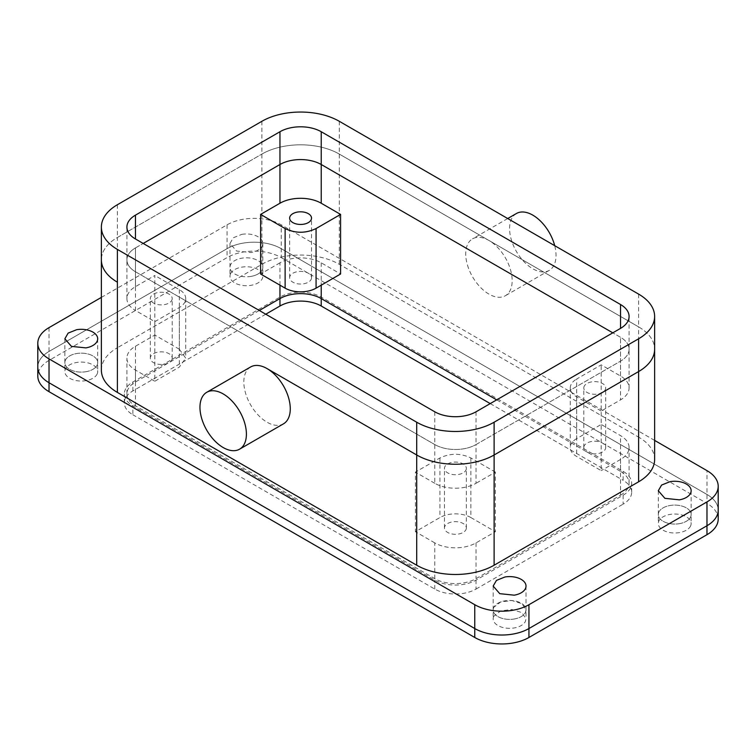 <?xml version="1.0" encoding="UTF-8"?>
<svg xmlns="http://www.w3.org/2000/svg" width="756" height="756" viewBox="0 0 756 756"><rect width="100%" height="100%" fill="white"/><g stroke="black" fill="none" stroke-linecap="round" stroke-linejoin="round"><path stroke-width="0.57" stroke-dasharray="3.78 2.83" d="M576.677 438.603A21.896 12.644 0 0 0 570.26 447.543A21.896 12.644 0 0 0 576.677 456.482L601.19 470.629L601.19 411.047L620.544 399.867A29.191 16.849 0 0 0 629.087 387.951A29.191 16.849 0 0 0 620.544 376.034L601.19 364.865L576.677 379.011L576.677 438.603L601.19 424.456L601.19 364.865M259.308 310.489L135.456 381.997A29.191 16.849 0 0 0 126.913 393.914A29.191 16.849 0 0 0 135.456 405.83L434.766 578.633A29.191 16.849 0 0 0 476.044 578.633L620.544 495.208L620.544 459.459A29.191 16.849 0 0 0 629.087 447.543A29.191 16.849 0 0 0 620.544 435.626L601.19 424.456M620.544 459.459L601.19 470.629M584.237 445.766A10.943 6.322 0 0 0 583.793 447.543A10.943 6.322 0 0 0 593.186 453.798A10.943 6.322 0 0 0 605.244 449.319A10.943 6.322 0 0 0 605.688 447.543A10.943 6.322 0 0 0 596.295 441.287A10.943 6.322 0 0 0 584.237 445.766M601.19 411.047L576.677 396.891A21.896 12.644 180 0 1 570.26 387.951A21.896 12.644 180 0 1 576.677 379.011M279.956 285.163L279.956 262.823A29.191 16.849 0 0 1 321.234 262.823L340.587 273.993M496.692 399.867L620.544 471.375L620.544 435.626M434.766 411.784L434.766 444.556A29.191 16.849 0 0 0 476.044 444.556L476.044 483.292A29.191 16.849 0 0 1 434.766 483.292L434.766 444.556A29.191 16.849 0 0 0 476.044 444.556L620.544 361.141A29.191 16.849 0 0 0 629.087 349.225A29.191 16.849 0 0 0 620.544 337.308L612.804 332.838L620.544 337.308L620.544 376.034M620.544 495.208A29.191 16.849 0 0 0 629.087 483.292A29.191 16.849 0 0 0 620.544 471.375M434.766 578.633L434.766 542.884A29.191 16.849 0 0 0 476.044 542.884L495.397 531.704L495.397 472.122L476.044 483.292M584.237 386.174A10.943 6.322 0 0 0 583.793 387.951A10.943 6.322 0 0 0 593.186 394.207A10.943 6.322 0 0 0 605.244 389.737A10.943 6.322 0 0 0 605.688 387.951A10.943 6.322 0 0 0 596.295 381.695A10.943 6.322 0 0 0 584.237 386.174M279.956 262.823L260.603 273.993M311.094 279.503A10.943 6.322 0 0 0 311.538 277.717A10.943 6.322 0 0 0 302.154 271.461A10.943 6.322 0 0 0 290.087 275.94A10.943 6.322 0 0 0 289.642 277.717A10.943 6.322 0 0 0 299.036 283.972A10.943 6.322 0 0 0 311.094 279.503M718.2 510.111A38.31 22.122 0 0 0 706.973 494.471L281.241 248.667A38.31 22.122 0 0 0 227.055 248.667L49.027 351.455A38.31 22.122 0 0 0 37.8 367.104A38.31 22.122 0 0 1 49.027 351.455L227.055 248.667A38.31 22.122 0 0 1 281.241 248.667L706.973 494.471A38.31 22.122 0 0 1 718.2 510.111M514.212 619.013A16.424 9.478 0 0 0 526.015 609.912A16.424 9.478 0 0 0 504.97 600.822A16.424 9.478 0 0 0 493.167 609.912A16.424 9.478 0 0 0 514.212 619.013M85.9 371.725A16.424 9.478 0 0 0 97.694 362.634A16.424 9.478 0 0 0 76.649 353.534A16.424 9.478 0 0 0 64.855 362.634A16.424 9.478 0 0 0 85.9 371.725M679.351 523.672A16.424 9.478 0 0 0 691.145 514.581A16.424 9.478 0 0 0 670.1 505.48A16.424 9.478 0 0 0 658.306 514.581A16.424 9.478 0 0 0 679.351 523.672M251.03 276.384A16.424 9.478 0 0 0 262.833 267.293A16.424 9.478 0 0 0 241.788 258.193A16.424 9.478 0 0 0 229.985 267.293A16.424 9.478 0 0 0 251.03 276.384M638.603 294.103L638.603 326.875A54.734 31.601 0 0 1 654.63 349.225A54.734 31.601 0 0 0 638.603 326.875L339.293 154.073A54.734 31.601 0 0 0 261.888 154.073A54.734 31.601 0 0 1 339.293 154.073L638.603 326.875L638.603 437.11A54.734 31.601 180 0 1 654.63 459.459M117.397 204.725L117.397 237.497L261.888 154.073L117.397 237.497A54.734 31.601 0 0 0 101.37 259.837A54.734 31.601 0 0 1 117.397 237.497L117.397 347.732L261.888 264.307A54.734 31.601 180 0 1 339.293 264.307L638.603 437.11M135.456 286.656L135.456 247.921L143.196 243.451L135.456 247.921A29.191 16.849 0 0 0 126.913 259.837A29.191 16.849 0 0 0 135.456 271.763L434.766 444.556L135.456 271.763L135.456 310.489L154.81 321.659L154.81 381.251L135.456 370.081A29.191 16.849 0 0 1 126.913 358.164A29.191 16.849 0 0 1 135.456 346.248L154.81 335.069L154.81 275.486L135.456 286.656A29.191 16.849 0 0 0 126.913 298.573A29.191 16.849 0 0 0 135.456 310.489M470.884 457.966L470.884 517.558A21.896 12.644 0 0 0 439.926 517.558L415.413 531.704L415.413 472.122L439.926 457.966C450.245 453.071 460.565 453.071 470.884 457.966L495.397 472.122M470.884 517.558L495.397 531.704M434.766 542.884L415.413 531.704M465.913 529.767A10.943 6.322 0 0 0 466.357 527.981A10.943 6.322 0 0 0 456.964 521.725A10.943 6.322 0 0 0 444.906 526.204A10.943 6.322 0 0 0 444.462 527.981A10.943 6.322 0 0 0 453.846 534.237A10.943 6.322 0 0 0 465.913 529.767M434.766 483.292L415.413 472.122M465.913 470.175A10.943 6.322 0 0 0 466.357 468.399A10.943 6.322 0 0 0 456.964 462.143A10.943 6.322 0 0 0 444.906 466.613A10.943 6.322 0 0 0 444.462 468.399A10.943 6.322 0 0 0 453.846 474.655A10.943 6.322 0 0 0 465.913 470.175M101.37 297.401L227.055 224.834A38.31 22.122 180 0 1 281.241 224.834L281.241 257.607A38.31 22.122 0 0 0 227.055 257.607L49.027 360.395A38.31 22.122 0 0 0 37.8 376.034M654.63 440.408L281.241 224.834M241.788 234.36A16.424 9.478 180 0 1 262.833 243.46A16.424 9.478 180 0 1 251.03 252.551L236.571 251.039L229.985 243.46L233.273 237.771L241.788 234.36M468.569 268.38A32.839 18.957 60 0 1 472.528 238.849A32.839 18.957 60 0 1 488.952 240.474A32.839 18.957 60 0 1 509.327 266.197A32.839 18.957 60 0 1 505.367 295.728A32.839 18.957 60 0 1 468.569 268.38M101.37 370.081A54.734 31.601 180 0 1 117.397 347.732M250.633 366.962A32.839 18.957 -120 0 0 246.673 396.494A32.839 18.957 -120 0 0 283.472 423.842M154.81 321.659L179.323 307.512A21.896 12.644 0 0 0 185.74 298.573A21.896 12.644 0 0 0 179.323 289.633L154.81 275.486M171.763 300.349A10.943 6.322 0 0 0 172.207 298.573A10.943 6.322 0 0 0 162.814 292.317A10.943 6.322 0 0 0 150.756 296.796A10.943 6.322 0 0 0 150.312 298.573A10.943 6.322 0 0 0 159.705 304.829A10.943 6.322 0 0 0 171.763 300.349M179.323 289.633L179.323 349.225L154.81 335.069M179.323 349.225L185.74 358.164L179.323 367.095L154.81 381.251M171.763 359.941A10.943 6.322 0 0 0 172.207 358.164A10.943 6.322 0 0 0 162.814 351.909A10.943 6.322 0 0 0 150.756 356.378A10.943 6.322 0 0 0 150.312 358.164A10.943 6.322 0 0 0 159.705 364.42A10.943 6.322 0 0 0 171.763 359.941M516.395 213.523A32.839 18.957 -120 0 0 512.436 243.054A32.839 18.957 -120 0 0 549.234 270.402A32.839 18.957 -120 0 0 554.706 245.662M135.456 247.921A29.191 16.849 0 0 0 126.913 259.837A29.191 16.849 0 0 0 135.456 271.763L135.456 247.921M476.044 411.784L476.044 444.556L620.544 361.141A29.191 16.849 0 0 0 629.087 349.225A29.191 16.849 0 0 0 620.544 337.308L620.544 399.867M493.838 616.187A16.424 9.478 0 0 0 493.167 618.852A16.424 9.478 0 0 0 507.257 628.236A16.424 9.478 0 0 0 525.344 621.527L526.015 618.852L521.999 612.643L511.925 609.468L500.718 610.886L493.838 616.187M493.838 607.248A16.424 9.478 0 0 0 493.167 609.912A16.424 9.478 0 0 0 507.257 619.296A16.424 9.478 0 0 0 525.344 612.587L526.015 609.912L521.999 603.713L511.925 600.529L500.718 601.946L493.838 607.248M262.162 269.958A16.424 9.478 0 0 0 262.833 267.293A16.424 9.478 0 0 0 248.743 257.909A16.424 9.478 0 0 0 230.656 264.619A16.424 9.478 0 0 0 229.985 267.293A16.424 9.478 0 0 0 244.075 276.677A16.424 9.478 0 0 0 262.162 269.958M658.967 511.906A16.424 9.478 0 0 0 658.306 514.581A16.424 9.478 0 0 0 672.386 523.965A16.424 9.478 0 0 0 690.483 517.246A16.424 9.478 0 0 0 691.145 514.581A16.424 9.478 0 0 0 677.064 505.197A16.424 9.478 0 0 0 658.967 511.906M65.517 359.96A16.424 9.478 0 0 0 64.855 362.634A16.424 9.478 0 0 0 78.936 372.018A16.424 9.478 0 0 0 97.033 365.299A16.424 9.478 0 0 0 97.694 362.634A16.424 9.478 0 0 0 83.614 353.25A16.424 9.478 0 0 0 65.517 359.96M623.124 495.208A29.191 16.849 0 0 0 631.666 483.292A29.191 16.849 0 0 0 623.124 471.375L321.234 297.089A29.191 16.849 0 0 0 279.956 297.089L132.876 381.997A29.191 16.849 0 0 0 124.334 393.914A29.191 16.849 0 0 0 132.876 405.83L434.766 580.126A29.191 16.849 0 0 0 476.044 580.126L623.124 495.208L623.124 504.148A29.191 16.849 0 0 0 631.666 492.232A29.191 16.849 0 0 0 623.124 480.315L623.124 471.375M281.241 257.607L706.973 503.401L706.973 470.629M718.2 519.051A38.31 22.122 0 0 0 706.973 503.401M230.656 273.559A16.424 9.478 0 0 0 229.985 276.233A16.424 9.478 0 0 0 244.075 285.617A16.424 9.478 0 0 0 262.162 278.898A16.424 9.478 0 0 0 262.833 276.233A16.424 9.478 0 0 0 248.743 266.849A16.424 9.478 0 0 0 230.656 273.559M690.483 526.185A16.424 9.478 0 0 0 691.145 523.511A16.424 9.478 0 0 0 677.064 514.127A16.424 9.478 0 0 0 658.967 520.846A16.424 9.478 0 0 0 658.306 523.511A16.424 9.478 0 0 0 672.386 532.895A16.424 9.478 0 0 0 690.483 526.185M97.033 374.239A16.424 9.478 0 0 0 97.694 371.565A16.424 9.478 0 0 0 83.614 362.181A16.424 9.478 0 0 0 65.517 368.9A16.424 9.478 0 0 0 64.855 371.565A16.424 9.478 0 0 0 78.936 380.948A16.424 9.478 0 0 0 97.033 374.239M490.238 403.6L623.124 480.315M265.762 314.212L132.876 390.937A29.191 16.849 0 0 0 124.334 402.853A29.191 16.849 0 0 0 132.876 414.77L132.876 405.83M476.044 580.126L476.044 589.066A29.191 16.849 0 0 1 434.766 589.066L132.876 414.77M476.044 589.066L623.124 504.148M576.677 396.891L576.677 456.482M321.234 262.823L321.234 285.163M476.044 542.884L476.044 578.633M135.456 346.248L135.456 381.997M49.027 327.622L49.027 360.395M227.055 224.834L227.055 257.607M135.456 405.83L135.456 370.081M339.293 121.3L339.293 264.307M261.888 121.3L261.888 264.307M439.926 457.966L439.926 517.558M179.323 307.512L179.323 367.095M434.766 589.066L434.766 580.126M132.876 390.937L132.876 381.997M279.956 298.573L279.956 297.089M321.234 298.573L321.234 297.089M570.26 387.951L570.26 447.543M629.087 483.292L629.087 447.543M583.793 447.543L583.793 387.951M605.688 447.543L605.688 387.951M629.087 387.951L629.087 316.452M311.538 277.717L311.538 218.134M289.642 277.717L289.642 218.134M126.913 393.914L126.913 358.164M526.015 586.08L526.015 618.852M493.167 586.08L493.167 618.852M97.694 338.792L97.694 371.565M64.855 338.792L64.855 371.565M691.145 490.738L691.145 523.511M658.306 490.738L658.306 523.511M262.833 243.46L262.833 276.233M229.985 243.46L229.985 276.233M126.913 298.573L126.913 227.065M466.357 527.981L466.357 468.399M444.462 527.981L444.462 468.399M507.711 218.531L472.528 238.849M549.234 270.402L505.367 295.728M185.74 298.573L185.74 358.164M172.207 358.164L172.207 298.573M150.312 358.164L150.312 298.573M631.666 492.232L631.666 483.292M124.334 402.853L124.334 393.914"/><path stroke-width="1.13" d="M321.234 131.733L321.234 164.506A29.191 16.849 0 0 0 279.956 164.506A29.191 16.849 0 0 1 321.234 164.506L612.804 332.838L321.234 164.506L321.234 203.232L340.587 214.411L340.587 273.993L316.074 288.149A21.896 12.644 0 0 1 285.116 288.149L260.603 273.993L260.603 214.411L279.956 203.232L279.956 164.506L143.196 243.451L279.956 164.506L279.956 131.733L135.456 215.148A29.191 16.849 0 0 0 126.913 227.065A29.191 16.849 0 0 0 135.456 238.981L434.766 411.784A29.191 16.849 0 0 0 476.044 411.784L620.544 328.369A29.191 16.849 0 0 0 629.087 316.452A29.191 16.849 0 0 0 620.544 304.526L321.234 131.733A29.191 16.849 0 0 0 279.956 131.733M321.234 285.163L321.234 298.573L496.692 399.867M260.603 214.411L285.116 228.558C295.435 233.462 305.755 233.462 316.074 228.558L340.587 214.411M321.234 203.232A29.191 16.849 0 0 0 279.956 203.232M311.094 219.911A10.943 6.322 0 0 0 311.538 218.134A10.943 6.322 0 0 0 302.154 211.878A10.943 6.322 0 0 0 290.087 216.348A10.943 6.322 0 0 0 289.642 218.134A10.943 6.322 0 0 0 299.036 224.39A10.943 6.322 0 0 0 311.094 219.911M490.238 403.6L321.234 306.019L321.234 298.573A29.191 16.849 0 0 0 279.956 298.573L259.308 310.489M706.973 525.751A38.31 22.122 0 0 0 718.2 510.111A38.31 22.122 0 0 1 706.973 525.751L528.945 628.538L706.973 525.751L706.973 501.918A38.31 22.122 180 0 0 718.2 486.278L718.2 519.051A38.31 22.122 0 0 1 706.973 534.69L706.973 525.751M706.973 534.69L528.945 637.478A38.31 22.122 0 0 1 474.759 637.478L474.759 628.538A38.31 22.122 0 0 0 528.945 628.538A38.31 22.122 0 0 1 474.759 628.538L49.027 382.744L474.759 628.538L474.759 604.705L49.027 358.902A38.31 22.122 180 0 1 37.8 343.262A38.31 22.122 180 0 1 49.027 327.622L101.37 297.401M474.759 637.478L49.027 391.684A38.31 22.122 0 0 1 37.8 376.034L37.8 367.104A38.31 22.122 0 0 0 49.027 382.744A38.31 22.122 0 0 1 37.8 367.104L37.8 343.262M101.37 227.065L101.37 259.837A54.734 31.601 0 0 0 117.397 282.186L117.397 392.421A54.734 31.601 180 0 1 101.37 370.081L101.37 259.837A54.734 31.601 0 0 0 117.397 282.186L117.397 249.414A54.734 31.601 0 0 1 101.37 227.065A54.734 31.601 0 0 1 117.397 204.725L261.888 121.3A54.734 31.601 0 0 1 339.293 121.3L638.603 294.103A54.734 31.601 0 0 1 654.63 316.452A54.734 31.601 0 0 1 638.603 338.792L494.112 422.217A54.734 31.601 0 0 1 416.707 422.217L117.397 249.414M239.605 449.168L283.472 423.842A32.839 18.957 -120 0 0 287.431 394.311A32.839 18.957 -120 0 0 267.048 368.588L416.707 454.989L267.048 368.588A32.839 18.957 -120 0 0 250.633 366.962L206.766 392.288A32.839 18.957 -120 0 0 202.806 421.82A32.839 18.957 -120 0 0 239.605 449.168A32.839 18.957 -120 0 0 243.564 419.637A32.839 18.957 -120 0 0 206.766 392.288M654.63 316.452L654.63 349.225A54.734 31.601 0 0 1 638.603 371.565L494.112 454.989A54.734 31.601 0 0 1 416.707 454.989A54.734 31.601 0 0 0 494.112 454.989L638.603 371.565A54.734 31.601 0 0 0 654.63 349.225L654.63 459.459A54.734 31.601 180 0 1 638.603 481.808L494.112 565.223A54.734 31.601 180 0 1 416.707 565.223L117.397 392.421M654.63 440.408L706.973 470.629A38.31 22.122 180 0 1 718.2 486.278M474.759 604.705A38.31 22.122 180 0 0 528.945 604.705L706.973 501.918M504.97 576.989A16.424 9.478 180 0 1 526.015 586.08A16.424 9.478 180 0 1 514.212 595.18L499.754 593.668L493.167 586.08L496.456 580.4L504.97 576.989M76.649 329.701A16.424 9.478 180 0 1 97.694 338.792A16.424 9.478 180 0 1 85.9 347.892L71.433 346.38L64.855 338.792L68.134 333.112L76.649 329.701M670.1 481.648A16.424 9.478 180 0 1 691.145 490.738A16.424 9.478 180 0 1 679.351 499.839L664.883 498.327L658.306 490.738L661.585 485.059L670.1 481.648M554.706 245.662A32.839 18.957 -120 0 0 553.194 240.871A32.839 18.957 -120 0 0 516.395 213.523L507.711 218.531M321.234 306.019A29.191 16.849 0 0 0 279.956 306.019L265.762 314.212M316.074 228.558L316.074 288.149M279.956 306.019L279.956 285.163M285.116 228.558L285.116 288.149M528.945 604.705L528.945 637.478M49.027 358.902L49.027 391.684M416.707 422.217L416.707 565.223M494.112 422.217L494.112 565.223M638.603 338.792L638.603 481.808M135.456 215.148L135.456 238.981M620.544 328.369L620.544 304.526"/></g></svg>
